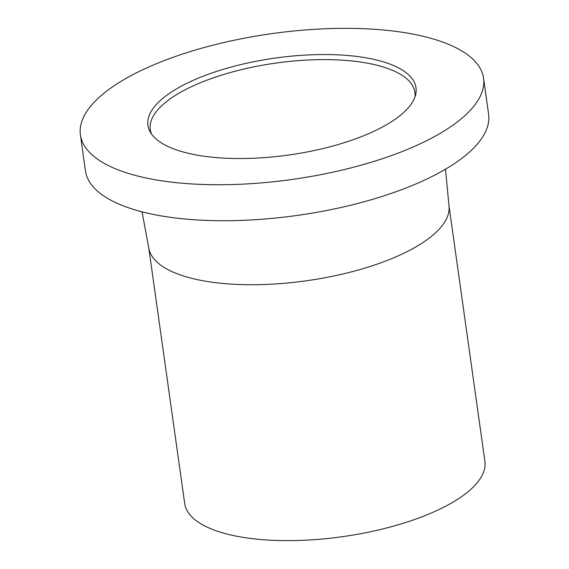 <?xml version="1.0" encoding="UTF-8"?>
<svg xmlns="http://www.w3.org/2000/svg" width="569" height="569" viewBox="0 0 569 569"><rect width="100%" height="100%" fill="white"/><g stroke="black" fill="none" stroke-linecap="round" stroke-linejoin="round"><path stroke-width="0.85" d="M80.4 134.867L85.457 170.856A203.553 73.607 -8 0 0 113.146 201.405A203.553 73.607 -8 0 0 345.056 206.561A203.553 73.607 -8 0 0 488.6 114.198L483.543 78.216A203.553 73.607 -8 0 0 455.854 47.668A203.553 73.607 -8 0 0 223.944 42.511A203.553 73.607 -8 0 0 80.4 134.867A203.553 73.607 -8 0 0 108.089 165.415A203.553 73.607 -8 0 0 339.999 170.572A203.553 73.607 -8 0 0 483.543 78.216M142.044 211.839L148.865 248.461A151.582 54.816 -8 0 0 169.342 270.339A151.582 54.816 -8 0 0 340.881 274.443A151.582 54.816 -8 0 0 449.041 206.277L445.499 169.192M148.786 248.027L184.69 503.494A151.582 54.816 -8 0 0 205.302 526.24A151.582 54.816 -8 0 0 378.008 530.08A151.582 54.816 -8 0 0 484.902 461.303L448.998 205.836M414.929 97.029A133.608 48.315 -8 0 0 414.893 92.342A133.608 48.315 -8 0 0 396.721 72.291A133.608 48.315 -8 0 0 244.499 68.906A133.608 48.315 -8 0 0 150.28 129.533A133.608 48.315 -8 0 0 151.539 134.042M397.589 67.398A135.337 48.941 -8 0 0 234.392 66.189A135.337 48.941 -8 0 0 150.252 132.029A135.337 48.941 -8 0 0 166.354 145.685A135.337 48.941 -8 0 0 311.364 151.119A135.337 48.941 -8 0 0 415.612 94.739A135.337 48.941 -8 0 0 397.589 67.398"/></g></svg>
